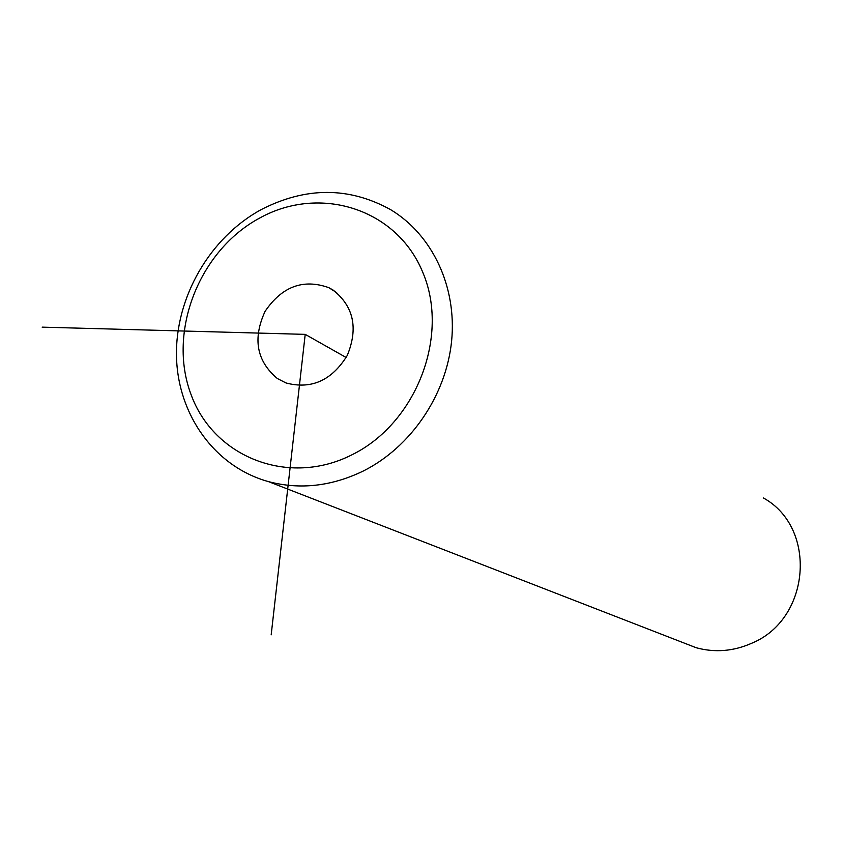 <?xml version="1.0" encoding="UTF-8"?>
<svg xmlns="http://www.w3.org/2000/svg" width="843" height="843" viewBox="0 0 843 843"><rect width="100%" height="100%" fill="white"/><g stroke="black" fill="none" stroke-linecap="round" stroke-linejoin="round"><path stroke-width="1.26" d="M352.184 454.683C416.126 423.165 449.825 336.209 422.923 272.689C396.958 208.674 319.992 184.606 259.76 218C199.148 250.508 167.378 331.636 190.939 394.239C213.585 457.275 288.622 487.17 352.184 454.683M333.154 290.097L328.791 287.653C303.269 278.569 282.036 286.462 265.092 311.33C252.521 338.675 256.609 361.067 277.336 378.518L285.988 382.954C311.373 389.666 331.805 380.499 347.274 355.44C358.401 328.201 353.691 306.42 333.154 290.097M363.438 470.942C410.878 447.106 446.189 395.304 451.616 340.994C456.99 286.673 432.301 234.733 390.657 209.675C349.055 186.703 305.904 186.682 261.204 209.591C209.844 237.536 175.365 297.316 176.482 355.999C177.567 414.64 214.733 466.811 268.506 481.627C300.034 489.909 331.689 486.348 363.438 470.942M682.366 642.366L696.213 647.74C714.948 652.819 733.431 651.323 751.661 643.262C810.65 619.194 817.562 527.823 763.473 498.002M42.15 327.147L305.208 334.365L271.183 634.832M305.208 334.365L346.178 357.516M696.213 647.74L268.506 481.627M328.791 287.653L336.663 292.626"/></g></svg>
